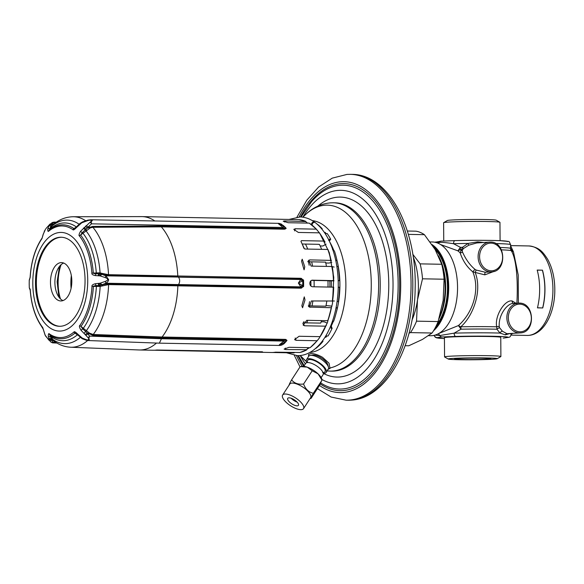 <?xml version="1.0" encoding="UTF-8"?>
<svg xmlns="http://www.w3.org/2000/svg" width="584" height="584" viewBox="0 0 584 584"><rect width="100%" height="100%" fill="white"/><g stroke="black" fill="none" stroke-linecap="round" stroke-linejoin="round"><path stroke-width="0.88" d="M411.976 320.142A53.268 29.638 -88.9 0 0 417.48 299.942A53.268 29.638 -88.9 0 0 413.18 256.829M409.041 333.194L410.464 332.61L432.05 333.019L422.451 339.435L408.764 345.779L405.15 345.706M410.464 332.61A57.531 32.011 -88.9 0 0 416.545 321.163L417.48 299.942L422.509 278.809A57.531 32.011 -88.9 0 0 420.151 263.866L412.793 254.288M432.05 333.019A57.531 32.011 -88.9 0 0 438.124 321.572L416.545 321.163M438.124 321.572L443.154 300.432L444.088 279.218L422.509 278.809M444.088 279.218A57.531 32.011 -88.9 0 0 441.73 264.275L435.116 249.521L424.415 234.68L408.355 234.374M441.73 264.275L420.151 263.866M424.415 234.68A57.531 32.011 -88.9 0 0 415.983 231.184L407.34 231.023M439.496 317.156A47.946 26.674 -88.9 0 0 439.694 258.712M483.734 242.491L477.727 241.864L468.032 243.44L462.506 247.309L460.112 252.755L457.885 250.843L460.433 247.346A38.675 1.504 -0.4 0 1 462.506 247.309L463.375 248.594L462.229 250.405L462.455 251.908C465.755 259.332 469.923 265.143 474.945 269.326L476.179 270.056L485.355 272.246L491.465 271.881C507.16 271.728 506.087 241.528 490.421 242.097L489.531 242.112A14.914 12.381 86.3 0 0 478.121 257.281A14.914 12.381 86.3 0 0 490.604 271.903A14.914 12.381 86.3 0 0 491.465 271.881M440.482 244.492L457.885 250.843L460.236 249.697A4.263 1.27 88.9 0 0 460.433 247.346L453.534 243.718C446.088 242.564 441.3 242.148 439.168 242.462L436.854 242.769M501.393 249.85A39.398 1.533 -0.4 0 1 511.234 250.667C517.081 259.851 517.964 284.481 516.855 303.768L512.204 300.986C504.78 299.358 494.363 316.265 496.707 326.799A39.398 1.533 179.6 0 0 460.776 326.799L458.411 325.573L438.978 333.398M476.179 270.056L475.142 272.399C482.596 291.124 472.836 316.448 460.776 326.799A4.263 1.27 -91.1 0 1 461.01 329.193L458.411 325.573C472.945 312.79 480.26 289.722 472.799 271.837L484.837 274.852L494.174 271.348M462.455 251.908A2.132 1.708 159 0 1 460.112 252.755C462.754 260.69 466.981 267.049 472.799 271.837L474.945 269.326M462.491 249.638A2.132 1.073 -157.1 0 1 461.499 249.667A39.398 1.533 -0.4 0 0 460.236 249.697L461.185 250.529L462.229 250.405M513.891 303.446C507.839 302.527 498.152 314.82 499.262 326.763A2.132 1.416 171 0 0 496.707 326.799L496.947 329.215A38.675 1.504 179.6 0 0 461.01 329.193L454.155 333.143L439.818 335.537L435.007 335.121M444.555 356.904A28.171 1.095 179.6 0 1 449.322 356.262A28.171 1.095 -0.4 0 1 480.917 355.605A28.171 1.095 -0.4 0 1 500.897 356.51L500.765 337.333A28.171 1.095 -0.4 0 0 480.785 336.428A28.171 1.095 -0.4 0 0 449.191 337.085A28.171 1.095 179.6 0 0 444.424 337.727L444.555 356.904A28.171 1.095 179.6 0 0 444.621 356.977L448.293 359.058A24.506 0.956 -0.4 0 1 452.381 358.437A24.506 0.956 -0.4 0 1 480.654 357.868A24.506 0.956 -0.4 0 1 497.188 358.715A24.506 0.956 -0.4 0 1 493.1 359.211A24.506 0.956 -0.4 0 1 466.412 359.788A24.506 0.956 -0.4 0 1 448.293 359.058M499.262 326.763L499.663 327.828A2.132 0.781 148 0 0 496.947 329.215L500.021 333.084L505.372 334.873L509.686 333.581M503.182 338.114A3.197 2.65 86.3 0 0 503.364 338.114L507.868 337.435A35.478 1.38 179.6 0 0 492.341 336.245A35.478 1.38 179.6 0 0 455.702 336.435A3.197 1.518 -91.6 0 1 454.155 333.143A38.675 1.504 179.6 0 1 500.021 333.084A2.132 1.248 131.6 0 1 502.452 331.223L506.97 333.719L520.213 332.895C535.908 332.734 534.834 302.534 519.169 303.103L518.278 303.125A14.914 12.381 86.3 0 0 506.868 318.295A14.914 12.381 86.3 0 0 519.351 332.916A14.914 12.381 86.3 0 0 520.213 332.895M499.663 327.828L502.452 331.223M513.241 303.454L518.278 303.125A14.914 12.381 86.3 0 1 519.139 303.103M510.628 245.791L513.467 251.901L510.496 248.302A4.263 4.241 113.6 0 0 511.234 250.667L513.467 251.901L518.234 275.049L518.366 303.118M490.392 242.097A14.914 12.381 86.3 0 0 489.531 242.112L476.843 242.944L468.762 245.192L463.375 248.594M495.692 243.557A38.675 1.504 179.6 0 1 510.62 244.645C508.219 240.25 511.511 242.002 500.627 240.703C487.896 240.214 472.675 240.192 454.965 240.623A3.197 1.518 -91.6 0 0 453.534 243.718A38.675 1.504 179.6 0 1 468.032 243.44L468.762 245.192M511.234 334.355L512.759 333.376M507.868 337.435A3.197 3.175 69.6 0 0 508.963 337.231C509.941 337.282 510.701 336.231 511.241 334.07A38.675 1.504 179.6 0 0 509.642 333.654A2.132 1.876 32.5 0 1 509.635 333.581M537.185 270.071A44.749 24.9 91.1 0 1 537.448 307.863L542.755 307.965A44.749 24.9 91.1 0 0 542.492 270.173L537.185 270.071M499.992 247.47A38.675 1.504 -0.4 0 1 510.496 248.302L510.62 244.645M537.47 307.783L542.755 307.965M537.214 270.173L542.492 270.173M542.653 307.885A44.537 24.776 -88.9 0 0 542.39 270.268M443.687 222.665L447.329 220.533A24.506 0.956 -0.4 0 1 451.417 220.037A24.506 0.956 -0.4 0 1 478.106 219.46A24.506 0.956 -0.4 0 1 496.225 220.19L499.897 222.27A28.171 1.095 -0.4 0 0 479.062 221.431A28.171 1.095 -0.4 0 0 448.388 222.095A28.171 1.095 179.6 0 0 443.687 222.665A28.171 1.095 179.6 0 0 443.621 222.738L443.745 240.995M499.897 222.27A28.171 1.095 -0.4 0 1 499.962 222.343L500.086 240.674M487.786 359.109A18.111 0.708 179.6 0 0 490.837 358.671A18.111 0.708 179.6 0 0 477.668 358.109A18.111 0.708 179.6 0 0 457.695 358.539A18.111 0.708 179.6 0 0 454.644 358.926A18.111 0.708 179.6 0 0 467.142 359.532A18.111 0.708 179.6 0 0 487.786 359.109M500.897 356.51A28.171 1.095 -0.4 0 1 500.831 356.583L497.188 358.715M308.6 356.423L308.564 354.517L310.761 353.612C313.871 353.437 317.805 354.671 322.558 357.313L329.026 363.197L330.004 368.453M328.361 369.03A12.782 4.767 -147 0 0 330.135 368.219M302.943 217.204L303.403 216.722A81.687 45.45 -88.9 0 1 325.23 205.203A81.687 45.45 -88.9 0 1 371.205 280.378A81.687 45.45 -88.9 0 1 330.259 367.905L327.704 369.526M308.717 354.327A12.782 4.767 -147 0 0 308.702 356.269M328.449 367.081L327.719 364.628A9.592 3.577 -147 0 0 321.718 358.182A9.592 3.577 -147 0 0 313.243 355.036A9.592 3.577 -147 0 0 312.988 355.065L310.447 355.393A11.716 4.373 33 0 1 310.761 355.357A11.716 4.373 -147 0 1 321.12 359.204A11.716 4.373 -147 0 1 328.449 367.081A11.716 4.373 -147 0 1 328.325 369.088L326.171 372.409A11.716 4.373 -147 0 0 320.915 363.927A11.716 4.373 -147 0 0 308.608 358.678A11.716 4.373 33 0 0 306.512 359.642A11.716 4.373 33 0 0 306.804 362.679M310.111 203.429A101.945 56.721 -88.9 0 1 311.506 201.772A101.945 56.721 -88.9 0 1 340.676 185.259A101.945 56.721 91.1 0 1 398.127 283.437A101.945 56.721 91.1 0 1 342.1 388.995A101.945 56.721 -88.9 0 1 320.835 382.987M306.512 359.642L308.666 356.328A11.716 4.373 33 0 1 310.447 355.393M326.171 372.409A11.716 4.373 -147 0 1 324.069 373.373A11.716 4.373 33 0 1 323.273 373.373M323.032 372.534A10.366 3.862 33 0 0 323.178 372.526A10.366 3.862 -147 0 0 322.105 365.65A10.366 3.862 -147 0 0 309.505 359.525A10.366 3.862 33 0 0 307.673 362.554M321.171 377.622L323.062 374.709A10.366 3.862 -147 0 0 319.696 368.285A10.366 3.862 -147 0 0 312.907 363.876A10.366 3.862 -147 0 0 307.527 362.562A10.366 3.862 -147 0 0 305.673 363.416L303.782 366.329M312.206 370.767L318.068 373.855L321.937 380.023L319.689 385.111L311.082 398.368C310.491 398.733 311.236 397.04 313.331 393.273L322.105 380.053L321.813 379.089A12.782 4.767 -147 0 0 318.068 373.855A12.782 4.767 -147 0 0 307.213 367.139L300.22 366.599L302.176 366.336A12.782 4.767 33 0 1 307.213 367.139L312.206 370.767L303.592 384.016C298.256 384.695 294.263 383.308 291.613 379.856C289.518 383.615 288.773 385.316 289.365 384.944M282.627 395.054L289.73 384.111A12.468 4.65 33 0 1 291.964 383.082A12.468 4.65 -147 0 1 305.052 388.667A12.468 4.65 -147 0 1 310.637 397.689L303.534 408.632A12.468 4.65 -147 0 0 297.942 399.609A12.468 4.65 -147 0 0 284.861 394.025A12.468 4.65 -147 0 0 282.627 395.054A12.468 4.65 -147 0 0 288.211 404.077A12.468 4.65 -147 0 0 301.3 409.654A12.468 4.65 -147 0 0 303.534 408.632M291.613 379.856L300.22 366.599M311.082 398.368L310.111 398.507M313.331 393.273C308.746 392.258 305.498 389.17 303.592 384.016M288.861 397.835A6.395 2.38 33 0 1 295.57 400.697A6.395 2.38 33 0 1 298.439 405.325A6.395 2.38 33 0 1 297.293 405.851A6.395 2.38 33 0 1 290.584 402.989A6.395 2.38 33 0 1 287.715 398.361A6.395 2.38 33 0 1 288.861 397.835M291.161 398.237A6.395 2.38 -147 0 0 297.147 402.128M435.051 328.12A45.815 25.492 -88.9 0 0 448.089 285.948A45.815 25.492 -88.9 0 0 433.423 246.747M431.97 244.543A46.881 26.083 91.1 0 1 448.687 286.065A46.881 26.083 91.1 0 1 433.51 330.785M430.138 241.937L432.35 241.973A46.881 26.083 91.1 0 1 457.535 289.343A46.881 26.083 91.1 0 1 430.561 335.72L428.561 335.676M63.722 263.063A19.177 10.673 -88.9 0 0 54.903 282.554A19.177 10.673 91.1 0 0 63.006 300.577M250.127 351.553L253.361 351.619M250.127 351.604L250.704 351.568M71.336 275.604A33.025 18.374 -88.9 0 0 71.095 288.328M308.352 348.4L307.571 348.568L306.549 349.962A66.693 37.106 -88.9 0 1 299.818 352.502L275.531 352.167A66.693 37.106 91.1 0 1 271.421 352.495L259.033 352.262A66.693 37.106 91.1 0 1 258.989 352.262L154.577 350.232M300.972 241.418L301.468 240.644L300.972 241.418A66.693 37.106 91.1 0 1 303.811 248.127L305.016 249.032L327.828 249.463A66.693 37.106 -88.9 0 1 330.916 260.303L331.478 260.858M260.347 218.905A66.693 37.106 91.1 0 1 261.574 218.898L273.969 219.131A66.693 37.106 91.1 0 1 274.604 219.153L298.891 219.642A66.693 37.106 -88.9 0 1 305.651 221.314L306.877 222.876L307.629 222.986M294.511 352.4L294.095 352.904L272.443 352.495M286.445 352.758L297.38 355.656C302.709 355.722 307.819 354.065 312.695 350.677C321.39 344.429 328.084 334.296 332.778 320.28C336.245 309.71 338.063 298.366 338.245 286.262C338.362 274.582 336.932 263.603 333.953 253.31C329.807 239.382 323.58 229.147 315.265 222.621A2.132 1.643 127.3 0 0 314.462 222.351A2.132 1.643 127.3 0 0 312.177 225.183M314.915 222.431A2.132 1.65 125.9 0 0 314.623 222.146A2.132 1.65 125.9 0 0 313.842 221.891A2.132 1.65 125.9 0 0 311.586 224.723M300.95 241.367L301.468 240.644L324.281 241.082A66.693 37.106 -88.9 0 0 319.309 232.841L298.358 232.447L293.788 229.366L295.351 228.76L316.302 229.154L317.565 230.592M284.51 222.015L284.7 220.913L283.211 221.205L288.211 222.723L309.162 223.124A66.693 37.106 -88.9 0 1 316.302 229.154L316.55 229.388M321.58 228.724L322.2 228.738L322.01 229.242M316.754 223.818A67.335 37.464 91.1 0 1 322.2 228.738M321.704 320.587A61.262 34.084 91.1 0 1 320.674 323.098L303.089 322.821M326.784 301.264A61.262 34.084 91.1 0 1 325.901 306.177L308.286 305.87M311.447 280.386L327.96 280.707A61.262 34.084 91.1 0 1 328.011 287.051M307.834 261.749L325.595 262.121A61.262 34.084 91.1 0 1 326.456 266.399M318.769 244.382L318.733 244.316A61.262 34.084 91.1 0 1 318.769 244.382L319.397 244.397A61.262 34.084 91.1 0 1 321.645 249.346M306.826 349.707L285.598 349.56L284.101 349.093L289.08 347.29L310.031 347.692A66.693 37.106 -88.9 0 0 317.083 340.735L296.132 340.333L294.577 339.625L299.081 336.26L320.032 336.661A66.693 37.106 -88.9 0 0 325.595 326.179L304.644 325.777L303.162 325.142L306.768 320.302L327.719 320.704A66.693 37.106 -88.9 0 0 331.245 307.717L309.33 307.082L311.389 300.964L334.377 301.008M312.301 280.159L312.491 280.152C310.841 280.32 309.951 281.4 309.812 283.401C309.98 285.408 310.885 286.525 312.535 286.759L333.486 287.153A66.693 37.106 -88.9 0 1 332.34 301.366L333.676 287.167A66.423 36.96 91.1 0 1 332.522 301.3M301.658 288.094L301.724 287.343A2.132 1.898 -30.3 0 0 302.738 285.788L303.6 286.503L301.11 287.321L298.373 283.036L301.052 279.115A1.066 0.591 91.1 0 1 300.753 278.291L303.556 280.064A66.693 37.106 91.1 0 1 303.622 283.284A66.693 37.106 91.1 0 1 303.6 286.503L300.818 288.182L177.864 285.832A66.693 37.106 91.1 0 1 162.089 337.019L161.834 337.917L92.965 335.384L87.198 332.873L87.688 333.917A2.132 0.73 142.8 0 1 85.79 335.252L87.987 337.625C90.191 339.808 89.586 340.479 86.169 339.64L82.234 338.056L77.584 333.99C75.416 331.894 74.197 331.245 73.927 332.033A55.809 31.047 91.1 0 1 49.333 333.895C48.647 333.179 48.304 333.938 48.297 336.172L49.333 339.698L50.888 342.085L52.575 342.874L56.933 343.042M285.832 339.443L285.05 339.37A1.066 0.591 -88.9 0 0 284.795 340.268L161.834 337.917L159.352 343.158L279.999 345.465L281.962 344.983A2.132 1.847 -118.6 0 0 282.298 344.743L279.349 344.779L284.116 342.728L285.649 341.238A2.132 0.883 38.8 0 1 285.649 341.238L286.985 340.428L285.832 339.443L283.897 341.078A2.132 1.044 53 0 1 284.116 342.728M283.116 344.078L283.897 343.852A66.693 37.106 91.1 0 0 286.985 340.428L285.445 340.165A2.132 0.883 38.8 0 1 285.656 341.231L282.97 344.231L283.897 343.852L282.298 344.743M156.497 343.056A66.693 37.106 91.1 0 1 139.54 349.977A66.693 37.106 91.1 0 1 139.102 349.969L70.686 347.224C64.452 346.889 58.78 344.757 53.67 340.837L52.589 339.319A61.773 34.368 -88.9 0 0 80.293 337.384M304.271 296.869L305.001 299.972L302.57 307.746L301.848 305.804L304.271 296.869M261.961 351.78L156.862 350.013A66.693 37.106 91.1 0 1 153.344 350.247A66.693 37.106 91.1 0 1 153.307 350.239M262.544 351.816L262.544 352.028A66.693 37.106 91.1 0 1 259.033 352.262M312.111 280.181L333.917 280.634M307.987 261.194L309.965 259.902L308.761 260.23L311.148 266.107L332.099 266.508A66.693 37.106 -88.9 0 1 333.442 280.554L333.617 280.568A66.423 36.96 91.1 0 0 332.281 266.603L334.143 267.078M309.965 259.902L331.106 260.406M284.7 220.913L305.936 221.584M154.848 220.978A66.693 37.106 -88.9 0 0 142.087 216.613A66.693 37.106 -88.9 0 0 141.649 216.613L73.175 216.737A65.255 36.31 -88.9 0 1 85.709 220.759M284.277 229.205A1.066 0.591 91.1 0 1 284.014 228.337L283.101 227.49L91.484 223.833L82.344 232.578L80.585 235.023A56.976 31.697 91.1 0 1 93.301 272.962C93.133 273.37 94.082 273.641 96.148 273.765L99.791 273.808L108.828 275.509L178.091 276.765L177.792 275.94A66.693 37.106 -88.9 0 0 161.323 226.855L284.277 229.205L286.197 228.351L283.298 225.957L278.502 223.818L279.057 223.351L90.892 219.759L91.484 223.833A2.132 1.08 -122.6 0 0 90.104 222.212L80.541 231.322C79.001 234.082 78.636 235.629 79.439 235.965A55.809 31.047 91.1 0 1 91.892 273.129C91.579 274.246 92.746 275.071 95.382 275.597L100.09 275.889L105.295 277.59C107.12 278.342 107.894 278.969 107.631 279.473C107.887 279.984 107.12 280.619 105.317 281.378L100.141 283.211L95.44 283.707C92.805 284.401 91.651 285.306 91.987 286.408A55.809 31.047 91.1 0 1 79.818 325.5C79.015 325.901 79.402 327.478 80.979 330.223L85.79 335.252M302.227 259.201L304.768 266.837L304.082 269.844L301.534 261.048L302.227 259.201M261.574 218.898A66.693 37.106 91.1 0 1 261.617 218.898L261.033 218.92L261.617 218.927M142.087 216.613L155.892 216.876A66.693 37.106 91.1 0 1 155.935 216.876L261.033 218.92M100.09 275.889A2.132 0.547 103.8 0 1 100.974 274.005L105.872 275.838L301.665 279.123L303.556 280.064L302.702 280.692A2.132 1.956 34.5 0 0 301.665 279.123L301.592 278.407M301.855 281.269L302.702 280.692A67.226 37.405 -88.9 0 1 302.738 285.788L298.373 283.036L301.855 281.269A2.132 1.847 61.4 0 0 300.548 279.488L178.492 277.152C180.047 279.51 180.062 281.97 178.543 284.532L178.149 284.97L301.11 287.321A1.066 0.591 -88.9 0 0 300.818 288.182M105.295 277.59L105.872 275.838L108.566 279.473C108.726 280.685 107.85 281.933 105.923 283.218L300.599 286.861A2.132 1.803 -55.9 0 0 301.884 285.058M105.317 281.378L105.923 283.218L101.747 284.831L108.887 283.722L178.149 284.97L177.864 285.832L108.602 284.583L100.178 286.394L91.987 286.408M102.762 285.7L102.463 284.846L101.054 285.189L101.747 284.831A2.132 0.431 -114.2 0 1 100.689 283.028M100.141 283.211A2.132 0.511 -105.7 0 0 101.054 285.189L98.952 285.496A2.132 0.701 -92.7 0 1 98.375 283.474M95.44 283.707A2.132 0.986 -98.7 0 0 96.229 285.605L98.952 285.496L99.149 286.467M285.05 339.37L162.089 337.019L93.221 334.493L89.571 333.165L80.972 326.427A2.132 1.372 -144.4 0 1 79.818 325.5M99.149 283.401A2.132 0.62 -98.3 0 0 99.871 285.423L100.178 286.394A61.773 34.368 -88.9 0 1 86.447 330.581L85.651 331.529L82.76 328.901L83.454 328.084A58.889 32.762 91.1 0 0 96.389 286.51L96.229 285.605C94.17 285.81 93.221 286.116 93.396 286.518A56.976 31.697 91.1 0 1 80.972 326.427L82.76 328.901L80.979 330.223M83.965 333.428L85.651 331.529L84.023 333.471M86.169 339.64L86.03 340.165L82.03 338.611L76.022 333.449L74.956 333.106A56.976 31.697 91.1 0 1 49.844 335.004L51.684 339.764L54.801 341.669M49.246 339.428A2.132 1.752 160.6 0 0 51.684 339.764L51.589 340.231A2.132 1.898 164.2 0 1 49.333 339.698M53.188 340.37A1.066 0.934 141.3 0 0 52.173 340.253L51.589 340.231L52.772 342.188A2.132 1.847 134.2 0 1 50.735 341.939M55.735 342.297L52.772 342.188L52.575 342.874M30.28 289.518L29.295 287.803L29.2 284.028L29.244 280.247L30.127 277.239C31.164 261.457 35.164 248.368 42.128 237.958L43.179 234.323A2.132 1.226 13.5 0 1 43.369 233.98L45.523 229.14A2.132 0.847 36.5 0 1 45.523 229.14A2.132 0.847 36.5 0 1 45.537 229.125M52.334 222.519L49.333 224.913A2.132 1.964 -151 0 1 51.523 224.417L53.75 222.599A2.132 1.796 -113 0 0 52.334 222.519L54.122 222.132L53.75 222.599L55.692 222.635M285.065 229.162A1.066 0.752 81.5 0 1 284.663 228.468L286.197 228.351A66.693 37.106 91.1 0 0 283.072 225.336L282.634 225.212M85.447 226.337L87.315 228.242L92.593 226.431L161.053 225.993L284.663 228.468A2.132 0.759 -38.4 0 0 284.89 227.556A2.132 0.759 -38.4 0 0 284.853 227.519M79.439 235.965A2.132 1.467 141.8 0 1 80.585 235.023L90.374 227.855L92.871 227.286L161.323 226.855A1.066 0.591 91.1 0 1 161.06 225.993M98.316 275.692A2.132 0.708 90.3 0 1 98.871 273.772L99.054 272.852L100.083 272.889L102.674 273.524L102.39 274.334L101.674 274.327A2.132 0.496 112.5 0 0 100.638 276.049M45.012 334.814A2.132 1.095 -26.1 0 0 45.078 335.055L42.939 328.332C35.719 318.776 31.485 306.118 30.215 290.372L29.346 287.824M48.895 340.165L45.202 335.231L42.712 327.514A55.809 31.047 91.1 0 1 30.302 290.284M45.676 336.107A2.132 0.664 -32.1 0 0 45.713 336.194L50.888 342.085M48.297 336.172A2.132 1.438 172.4 0 0 50.334 336.698A1.066 0.701 152 0 1 51.253 336.756L49.844 335.004A2.132 1.657 -55.3 0 1 49.333 333.895M73.927 332.033A2.132 1.584 -130.6 0 0 74.956 333.099L78.139 335.384M77.38 334.632A2.132 0.445 -45.1 0 1 77.584 333.99M80.41 337.479L80.804 337.048M82.957 339.056L82.943 338.413M89.571 333.165A1.066 0.489 -54.9 0 0 88.914 333.96L87.688 333.917L89.622 336.099A2.132 0.869 133.7 0 1 87.987 337.625M280.364 344.998L279.349 344.779L283.897 341.078L161.834 338.749L89.622 336.099L88.096 340.545L159.352 343.158M86.498 330.617L85.709 331.573L87.198 332.873L85.279 334.676M77.416 334.785A58.889 32.762 91.1 0 1 51.253 336.756L52.129 338.392A1.066 0.701 152 0 0 51.056 338.399A2.132 1.402 160.8 0 1 48.8 338.209M52.129 338.392L52.589 339.319A1.066 0.81 155.7 0 0 51.443 339.238A2.132 1.613 160.5 0 1 49.071 338.961M45.377 335.574A2.132 0.927 -29.5 0 0 45.428 335.727L45.713 336.194A2.132 0.664 -32.1 0 0 45.771 336.26M29.988 289.27A2.132 2.117 -54.4 0 1 29.397 287.854M42.939 328.332L42.939 328.332A2.132 1.46 -38.1 0 1 42.712 327.514M76.373 226.942L73.942 228.614A2.132 1.657 124.9 0 0 72.934 229.694C73.212 230.403 74.416 229.658 76.548 227.468L81.767 222.789L88.264 220.438C92.951 219.591 93.564 220.183 90.104 222.212M49.333 224.913L47.698 229.176C47.735 231.235 48.085 231.877 48.757 231.111A55.809 31.047 91.1 0 1 72.934 229.694M42.128 237.958A2.132 1.358 34.7 0 0 41.968 238.637L43.369 233.98M29.295 280.349L30.207 277.276A55.809 31.047 91.1 0 1 41.968 238.637M29.682 278.933A2.132 2.095 33.1 0 0 29.339 280.035M53.275 224.512A1.066 0.912 63.5 0 1 52.684 224.438L53.852 224.037M52.027 225.986A1.066 0.752 29.8 0 1 50.925 226.015L49.26 230.067L52.983 224.76C58.933 219.584 65.663 216.912 73.175 216.737M76.548 227.468L76.314 226.957L80.059 223.395L82.607 221.854L82.651 222.336M82.607 221.854L87.987 220.117L88.264 220.438M283.298 225.957A2.132 0.956 -51.9 0 1 283.101 227.49L278.502 223.818L281.32 224.081A2.132 1.803 124.1 0 1 281.459 224.183M90.374 227.855A1.066 0.569 65.8 0 1 89.841 227.045L87.943 227.008A2.132 0.891 -140.3 0 0 86.103 225.665M86.717 230.278L84.271 227.38M102.674 273.524L108.536 274.684A65.255 36.31 -88.9 0 0 92.871 227.286A1.066 0.591 89.6 0 1 92.593 226.431M91.892 273.129L99.054 272.852M80.541 231.322L83.037 233.366A58.889 32.762 91.1 0 1 96.294 272.903L96.148 273.765A2.132 1.007 95.6 0 0 95.382 275.597M80.059 223.395L80.461 223.701M48.757 231.111A2.132 1.599 50.6 0 1 49.231 230.089A2.132 1.599 50.6 0 0 49.231 230.089A2.132 1.599 50.6 0 1 49.26 230.067A56.976 31.697 91.1 0 1 49.837 229.607A56.976 31.697 91.1 0 1 73.942 228.614L76.314 226.957M76.351 226.921A58.889 32.762 91.1 0 0 50.647 228.453A1.066 0.752 29.2 0 1 49.72 228.563A2.132 1.555 -172.7 0 0 47.698 229.176M49.136 225.249A2.132 1.774 -150.4 0 1 51.589 225.015L52.684 224.438L51.523 224.417L50.925 226.015A2.132 1.511 -153.5 0 0 48.647 226.176M85.052 280.145A44.537 24.776 91.1 0 1 59.415 326.288A44.537 24.776 91.1 0 1 35.478 283.371A44.537 24.776 -88.9 0 1 61.116 237.235A44.537 24.776 -88.9 0 1 85.052 280.145M59.86 326.288A44.537 24.776 91.1 0 1 36.361 283.386A44.537 24.776 -88.9 0 1 61.561 237.25M50.48 282.466A19.177 10.673 -88.9 0 0 60.787 300.95A19.177 10.673 -88.9 0 0 71.825 281.079A19.177 10.673 91.1 0 0 61.517 262.603A19.177 10.673 91.1 0 0 50.48 282.466M302.293 244.309A60.729 33.792 91.1 0 1 304.366 248.806M308.447 261.756A60.729 33.792 91.1 0 1 309.177 265.26M310.863 280.787A60.729 33.792 91.1 0 1 310.914 286.072M309.549 301.658A60.729 33.792 91.1 0 1 308.768 305.877M304.016 321.529A60.729 33.792 91.1 0 1 303.461 322.828M305.454 244.061A61.262 34.084 91.1 0 1 307.739 249.083M311.681 261.822A61.262 34.084 91.1 0 1 312.549 266.136M314.053 280.437A61.262 34.084 91.1 0 1 314.112 286.788M312.878 300.994A61.262 34.084 91.1 0 1 311.995 305.943M307.797 320.317A61.262 34.084 91.1 0 1 306.739 322.894M318.733 244.316L302.154 244.002M320.156 245.952L322.901 246.003L326.054 244.127M324.485 241.258L325.106 242.112M329.354 241.119L330.697 239.265L329.456 239.243L328.675 240.462M324.375 232.403L325.2 232.425A67.335 37.464 91.1 0 1 326.047 233.607L327.281 233.629A67.335 37.464 91.1 0 1 330.697 239.265M335.69 260.172L336.946 260.194L335.851 260.909M325.784 262.997L328.909 263.055L331.807 262.399M332.493 249.492L334.42 250.981A67.335 37.464 91.1 0 1 336.946 260.194A60.919 33.894 -88.9 0 1 336.041 313.396M336.844 266.37L338.129 266.399A67.335 37.464 91.1 0 1 339.486 280.641L338.187 280.729M338.18 280.619L339.486 280.641M327.967 280.824L333.924 280.846M338.224 287.219L339.538 287.24A67.335 37.464 91.1 0 1 338.37 301.651L337.077 301.629M326.033 305.534L332.011 306.155M336.004 307.98L337.282 308.002L336.114 307.403M332.493 321.142L333.698 321.163A67.335 37.464 91.1 0 0 337.282 308.002M326.346 325.325L325.799 326.033M321.236 321.762L324.156 321.813L327.244 323.105M330.42 326.624L331.581 326.646L330.799 325.697M324.967 337.26L325.938 337.275A67.335 37.464 91.1 0 0 326.755 335.983L327.996 336.012A67.335 37.464 91.1 0 0 332.135 328.208L331.427 326.996M331.581 326.646A67.335 37.464 91.1 0 1 330.902 328.186L332.135 328.208M315.63 348.4L315.834 348.4A67.335 37.464 91.1 0 0 322.988 341.348L322.689 340.633M318.236 339.457L317.324 340.53M322.171 341.333L322.988 341.348M331.259 280.882A53.056 29.521 91.1 0 1 331.332 287.116M329.894 287.087A56.998 31.711 -88.9 0 0 329.836 281.05L330.581 280.868M319.463 385.455A105.478 58.685 -88.9 0 0 342.735 392.536A105.478 58.685 91.1 0 0 400.704 283.32A105.478 58.685 91.1 0 0 341.268 181.741A105.478 58.685 -88.9 0 0 299.11 216.963M296.46 355.619A105.478 58.685 -88.9 0 0 302.198 366.329M300.541 216.978A103.558 57.619 -88.9 0 1 341.275 183.661A103.558 57.619 91.1 0 1 399.639 283.386A103.558 57.619 91.1 0 1 342.72 390.616A103.558 57.619 -88.9 0 1 320.317 383.973M297.891 355.663A103.558 57.619 -88.9 0 0 303.804 366.292M317.411 388.615L331.106 397.04L346.042 400.171A112.938 62.838 -88.9 0 0 348.984 400.106A112.938 62.838 91.1 0 0 411.056 285.81A112.938 62.838 91.1 0 0 350.356 174.346L346.976 174.419L332.238 178.142L318.689 186.953L306.841 200.159L296.993 217.109M352.123 174.375C388.944 174.287 416.845 229.045 415.158 288.248C414.691 345.808 386.652 398.558 351.064 400.128L347.808 400.208A112.938 62.838 -88.9 0 0 350.758 400.135A112.938 62.838 -88.9 0 0 412.822 285.846A112.938 62.838 -88.9 0 0 352.123 174.375L350.356 174.346M439.037 318.689A45.997 25.594 -88.9 0 0 438.409 255.777M436.628 324.996A44.749 24.9 -88.9 0 0 435.102 249.499M438.423 243.389A4.263 3.54 86.3 0 0 439.168 242.462A3.197 2.65 -93.7 0 1 441.154 241.141L441.154 241.141A3.197 2.65 -93.7 0 1 441.336 241.134L455.031 240.623A3.197 1.518 -91.6 0 0 454.965 240.623L441.154 241.141L435 242.272A3.197 3.175 -110.4 0 1 435.554 242.017M438.044 333.909A4.263 3.54 -93.7 0 1 439.818 335.537A3.197 2.65 -93.7 0 0 442.008 336.946L437.314 337.632A3.197 3.175 -110.4 0 1 434.24 335.318M437.314 337.632A35.478 1.38 179.6 0 0 444.431 338.567L436.686 337.88L435.219 337.209L433.992 335.377M455.702 336.435L442.008 336.946M508.963 337.231L503.364 338.114A3.197 2.65 86.3 0 0 503.554 338.092M505.372 334.873A2.132 1.825 93.3 0 1 506.97 333.719M512.204 300.986A2.132 1.701 -87.4 0 0 513.613 303.424M484.837 274.852A2.132 0.54 90.2 0 1 485.355 272.246M490.998 243.119A13.848 11.498 86.3 0 0 479.588 256.741A13.848 11.498 86.3 0 0 491.188 270.801A13.848 11.498 86.3 0 0 502.598 257.179A13.848 11.498 86.3 0 0 490.998 243.119M477.727 241.864L477.946 242.871M507.204 241.623A35.478 1.38 179.6 0 0 491.67 240.433A35.478 1.38 179.6 0 0 455.031 240.623M519.935 331.807A13.848 11.498 86.3 0 0 531.345 318.192A13.848 11.498 86.3 0 0 519.738 304.133A13.848 11.498 86.3 0 0 508.328 317.747A13.848 11.498 86.3 0 0 519.935 331.807M510.628 245.601L528.878 245.952A44.749 24.9 91.1 0 1 552.924 290.117A44.749 24.9 91.1 0 1 528.33 335.406A44.749 24.9 91.1 0 1 527.169 335.428L511.073 335.121M331.179 326.157A60.919 33.894 -88.9 0 0 333.398 321.163M333.851 250.536A60.919 33.894 -88.9 0 0 329.792 242.053M309.776 352.481A66.036 36.741 -88.9 0 0 345.859 287.211A66.036 36.741 -88.9 0 0 312.294 220.613M300.3 355.525L300.745 356.036A81.687 45.45 -88.9 0 0 306.323 361.445M327.142 370.906L330.179 371.096A84.169 46.83 -88.9 0 0 332.376 371.044A84.169 46.83 -88.9 0 0 378.636 285.868A84.169 46.83 -88.9 0 0 333.398 202.787L330.522 202.86C320.171 203.794 311.133 208.415 303.403 216.722M330.179 371.096L331.778 371.125A84.169 46.83 -88.9 0 0 333.968 371.074A84.169 46.83 91.1 0 0 380.228 285.897A84.169 46.83 91.1 0 0 334.99 202.823L333.398 202.787M317.922 206.072A90.002 50.078 -88.9 0 1 338.048 197.144A90.002 50.078 91.1 0 1 388.769 283.817A90.002 50.078 91.1 0 1 339.304 377.009A90.002 50.078 -88.9 0 1 323.339 373.373M321.937 379.476A96.783 53.852 -88.9 0 0 339.844 383.79A96.783 53.852 91.1 0 0 393.032 283.583A96.783 53.852 91.1 0 0 338.494 190.377A96.783 53.852 -88.9 0 0 302.841 217.19M300.198 355.539A96.783 53.852 -88.9 0 0 305.381 363.868M61.13 264.625A33.025 18.374 -88.9 0 0 60.473 298.913M294.526 230.884L295.351 228.76M285.313 348.079L285.598 349.56M108.828 275.509A1.066 0.577 91 0 1 108.536 274.684L300.753 278.291M108.887 283.722A1.066 0.577 -89 0 0 108.602 284.583A65.255 36.31 -88.9 0 1 93.221 334.493A1.066 0.584 -87.9 0 0 92.965 335.384M87.636 340.516A65.255 36.31 91.1 0 1 70.686 347.224M44.253 231.286A2.132 1.482 26.5 0 1 44.34 231.038L44.34 231.038A2.132 1.482 26.5 0 1 44.457 230.848M108.566 279.473L107.631 279.473M87.724 279.97A49.333 27.448 91.1 0 1 60.612 331.055A49.333 27.448 91.1 0 1 32.806 283.547A49.333 27.448 -88.9 0 1 59.918 232.461A49.333 27.448 -88.9 0 1 87.724 279.97M80.351 337.435L80.745 336.997M41.741 326.733A61.773 34.368 -88.9 0 0 43.362 329.361M45.523 335.844A2.132 0.927 -29.5 0 1 45.428 335.727L45.078 335.055A2.132 1.095 -26.1 0 0 45.202 335.231M79.081 224.234A61.773 34.368 -88.9 0 0 51.998 226.037A1.066 0.752 29.2 0 1 50.888 226.074A2.132 1.511 -153.8 0 0 48.618 226.234M99.097 275.728A2.132 0.642 96.2 0 1 99.791 273.808L100.083 272.889A61.773 34.368 -88.9 0 0 86.009 230.848L83.483 228.074M79.271 224.066L79.658 224.387M319.55 233.074A66.423 36.96 91.1 0 1 324.412 241.112M328.033 249.638A66.423 36.96 91.1 0 1 331.091 260.34M308.593 306.439L310.294 307.315M331.42 307.695A66.423 36.96 91.1 0 1 327.923 320.55M302.841 323.565L304.644 325.777M325.755 326.149A66.423 36.96 91.1 0 1 320.273 336.457M295.146 337.997L296.132 340.333M256.026 351.67L256.033 352.167M258.982 351.729L258.989 352.262M300.008 366.927L294.351 355.401M346.042 400.171L347.808 400.208M511.241 333.479L511.241 334.07M528.878 245.952C539.944 247.287 543.142 252.536 547.529 259.062C552.559 268.092 554.982 278.867 554.8 291.387C554.464 313.747 543.726 334.486 528.578 335.398L527.169 335.428M300.745 356.036L306.359 361.584M311.506 201.772L301.059 217.007M298.409 355.656L304.191 365.693M322.901 372.672L323.105 372.358L322.609 372.453M59.459 266.413L57.137 281.7L58.875 297.059M288.963 219.453L300.023 216.963C305.155 217.095 310.024 218.817 314.623 222.146M307.031 349.108L309.513 347.684M317.316 340.596L319.324 338.012L327.42 322.653L332.493 303.454L333.756 277.305L329.281 252.609L319.747 233.264M319.463 232.892L316.55 229.483M306.308 222.446L307.885 223.103M316.491 229.235L309.301 223.168M306.688 349.925L299.884 352.495M139.54 349.977L153.344 350.247M43.179 234.323L45.523 229.14M54.122 222.132L56.356 222.175M285.014 227.694L281.809 224.46M86.03 340.165L88.096 340.545M282.97 344.231L281.962 344.983M43.391 329.464L41.698 326.668M30.215 290.372L30.273 289.518M50.012 224.037L45.983 228.548M87.987 220.117L90.892 219.759M281.32 224.081L279.057 223.351M49.246 230.074L49.837 229.607M319.506 232.936L324.478 241.17M305.753 221.336L298.906 219.642M310.199 347.641L317.28 340.654M320.236 336.574L325.799 326.098M327.923 320.616L331.442 307.673M333.632 280.568L332.289 266.574M331.113 260.369L328.033 249.572"/></g></svg>
